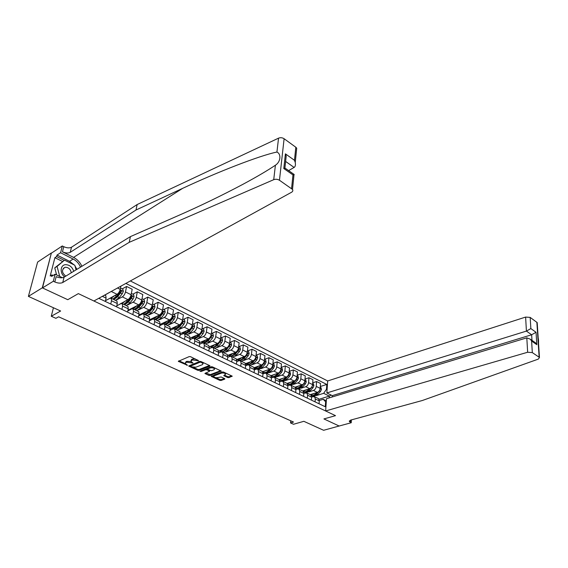 <?xml version="1.0" encoding="UTF-8"?>
<svg xmlns="http://www.w3.org/2000/svg" width="568" height="568" viewBox="0 0 568 568"><rect width="100%" height="100%" fill="white"/><g stroke="black" fill="none" stroke-linecap="round" stroke-linejoin="round"><path stroke-width="0.85" d="M198.651 360.815L190.592 356.697L189.229 356.59L178.302 361.333L187.504 365.288L185.317 363.591L185.892 362.561L186.78 362.199L193.035 363.066L190.862 361.362L192.353 359.942L198.651 360.815M227.59 377.514L228.904 377.613L232.191 376.158L223.586 372.061L222.266 371.962L211.197 376.357L219.788 380.375L221.087 380.475L224.75 379.133L224.651 378.593L221.115 376.96L217.991 377.535C216.152 377.897 214.718 377.599 213.703 376.641L214.221 375.81L221.378 373.126C223.231 372.75 224.672 373.048 225.702 374.014L223.756 375.647L227.59 377.514L227.704 376.648L229.011 376.747L231.616 375.796M42.288 287.834L67.769 299.698L78.356 293.62L93.905 300.997L291.583 192.24C292.825 191.48 293.131 190.543 292.506 189.428L279.463 180.255C277.61 179.168 275.7 178.977 273.726 179.673L129.227 242.323L62.743 282.53C60.648 283.482 58 283.29 54.812 281.969L53.321 281.259L42.486 287.926L51.383 252.959L42.288 287.834L28.4 296.389L60.627 311.008L51.29 316.262L55.898 318.314L58.625 316.795L293.542 422.06L290.532 422.933L293.528 424.268L303.844 421.314L323.625 430.288L339.266 425.979M351.372 419.901L351.223 422.748L339.146 426.014L323.923 418.928L339.259 426.064M42.486 287.926L67.769 299.698L78.356 293.62L335.51 415.655L323.923 418.928L335.51 415.655L325.641 410.969L527.644 352.252L526.813 337.846L326.472 398.715L325.641 410.969M209.812 366.168L209.698 365.593L201.022 361.553L199.673 361.454L188.704 366.083L197.664 370.279L198.985 370.379L209.812 366.168L209.883 365.7M212.425 366.864L221.215 371.053L210.146 375.476L208.839 375.377L204.927 373.488L209.67 371.188L206.951 369.839L205.623 369.74L201.086 371.493L199.943 371.245L211.09 366.758L212.425 366.864M28.4 296.389L37.616 262.068L51.383 252.959M332.195 396.975L332.28 395.626L326.863 392.95L327.679 380.958L130.349 280.947M125.855 283.418L326.792 384.437L326.465 389.293L327.09 389.605M326.245 402.094L325.613 401.789L325.272 406.752L98.782 298.321M290.724 420.803L290.532 422.933M53.427 307.742L51.29 316.262M319.003 399.261L329.334 396.102L323.668 393.319L316.426 395.569M312.712 382.804L316.596 381.54L320.515 383.499L320.167 388.356C319.869 390.358 318.939 391.707 317.377 392.389L310.249 394.625M316.596 381.54L316.234 386.41C315.929 388.42 314.999 389.769 313.437 390.457L308.864 391.906M305.009 379.041L308.971 377.72L312.947 379.715L312.57 384.6C312.265 386.616 311.328 387.972 309.766 388.661L302.645 390.947M308.971 377.72L308.58 382.619C308.268 384.642 307.331 386.006 305.761 386.701L301.175 388.192M297.178 375.221L301.225 373.843L305.264 375.867L304.86 380.78C304.547 382.811 303.603 384.174 302.041 384.877L294.927 387.213M301.225 373.843L300.806 378.771C300.479 380.801 299.535 382.179 297.973 382.889L293.365 384.415M289.219 371.344L293.351 369.903L297.462 371.962L297.029 376.896C296.702 378.941 295.758 380.319 294.188 381.036L287.081 383.414M293.351 369.903L292.903 374.859C292.57 376.904 291.625 378.288 290.063 379.012L285.434 380.581M281.132 367.404L285.356 365.906L289.531 367.993L289.069 372.956C288.729 375.008 287.777 376.399 286.215 377.131L279.094 379.566M285.356 365.906L284.88 370.883C284.532 372.942 283.581 374.34 282.019 375.072L277.369 376.683M272.91 363.406L277.227 361.837L281.465 363.96L280.982 368.951C280.627 371.018 279.676 372.423 278.114 373.162L270.929 375.675M277.227 361.837L276.722 366.843C276.368 368.916 275.409 370.322 273.847 371.074L269.175 372.729M264.56 359.338L268.969 357.698L273.279 359.856L272.761 364.883C272.399 366.956 271.433 368.376 269.878 369.129L262.608 371.735M268.969 357.698L268.43 362.739C268.06 364.819 267.095 366.246 265.54 367.006L260.847 368.703M256.061 355.213L260.57 353.502L264.951 355.696L264.404 360.744C264.028 362.831 263.062 364.258 261.5 365.032L254.137 367.73M260.57 353.502L260.009 358.564C259.626 360.659 258.653 362.093 257.091 362.867L252.384 364.62M247.421 351.024L252.036 349.228L256.488 351.457L255.912 356.534C255.522 358.635 254.549 360.084 252.994 360.865L245.504 363.669M252.036 349.228L251.439 354.318C251.042 356.427 250.069 357.875 248.507 358.664L243.779 360.467M238.73 346.728L243.36 344.882L247.889 347.154L247.272 352.259C246.874 354.375 245.894 355.831 244.339 356.626L236.714 359.551M243.36 344.882L242.728 350.009C242.316 352.132 241.336 353.594 239.781 354.389L235.024 356.243M232.774 357.116L236.622 354.787L235.287 354.134L238.134 350.854L238.958 349.384L238.446 348.603M229.912 342.355L234.534 340.466L239.142 342.774L238.489 347.907C238.077 350.037 237.09 351.507 235.535 352.316L227.754 355.376M234.534 340.466L233.867 345.621C233.448 347.751 232.454 349.228 230.906 350.044L226.121 351.954M220.952 337.903L225.553 335.979L230.239 338.322L229.557 343.484C229.131 345.628 228.144 347.112 226.589 347.935L218.63 351.145M225.553 335.979L224.857 341.155C224.417 343.306 223.43 344.797 221.875 345.628L217.068 347.588M211.836 333.38L216.429 331.407L221.193 333.792L220.476 338.989C220.036 341.141 219.035 342.639 217.487 343.477L209.322 346.849M216.429 331.407L215.691 336.618C215.236 338.776 214.242 340.282 212.695 341.127L207.86 343.15M202.563 328.773L207.135 326.763L211.985 329.184L211.232 334.41C210.778 336.575 209.777 338.088 208.229 338.94L199.844 342.497M207.135 326.763L206.361 331.996C205.9 334.176 204.892 335.695 203.351 336.554L198.488 338.642M193.127 324.087L197.685 322.028L202.62 324.498L201.832 329.752C201.356 331.932 200.348 333.459 198.807 334.332L190.174 338.081M197.685 322.028L196.876 327.296C196.393 329.49 195.385 331.023 193.844 331.897L188.945 334.055M180.077 335.042L183.102 333.7L184.55 333.814L185.019 336.164L184.501 339.359M183.521 319.322L188.072 317.221L193.092 319.734L192.261 325.017C191.771 327.211 190.756 328.751 189.222 329.632L180.304 333.608M188.072 317.221L187.22 322.517C186.723 324.719 185.708 326.266 184.167 327.161L179.239 329.39M173.751 314.473L178.281 312.322L183.393 314.878L182.52 320.189C182.016 322.397 181 323.952 179.46 324.853L170.237 329.078M178.281 312.322L177.386 317.647C176.875 319.862 175.853 321.431 174.319 322.34L169.349 324.647M163.811 309.532L168.32 307.331L173.524 309.936L172.608 315.283C172.083 317.505 171.06 319.074 169.527 319.99L159.977 324.484M168.32 307.331L167.382 312.691C166.85 314.921 165.821 316.504 164.294 317.427L159.281 319.819M149.427 320.302L149.881 320.522M153.687 304.505L158.174 302.254L163.47 304.909L162.512 310.284C161.972 312.521 160.943 314.104 159.416 315.041L149.512 319.827M158.174 302.254L157.194 307.643C156.647 309.894 155.611 311.484 154.084 312.428L149.029 314.913M138.826 315.212L139.444 315.51M143.377 299.386L147.843 297.085L153.239 299.79L152.231 305.194C151.677 307.444 150.641 309.049 149.121 310L138.848 315.105M147.843 297.085L146.814 302.51C146.253 304.767 145.209 306.379 143.69 307.345L138.585 309.922M132.876 294.174L137.321 291.824L142.816 294.572L141.766 300.01C141.198 302.275 140.154 303.894 138.635 304.867L128.297 310.149L128.815 310.398M137.321 291.824L136.249 297.277C135.667 299.549 134.616 301.175 133.104 302.155L127.928 304.846M122.184 288.871L126.607 286.457L132.202 289.261L131.101 294.728C130.512 297.007 129.461 298.647 127.956 299.634L117.988 305.194M126.607 286.457L125.478 291.945C124.882 294.231 123.824 295.878 122.319 296.879L117.065 299.684M116.028 300.238L115.616 300.458M120.913 286.137L120.246 289.346C119.635 291.64 118.577 293.294 117.072 294.309L106.962 299.89M111.903 291.093L105.968 294.451M105.179 294.884L104.668 295.161M329.213 397.877L329.334 396.102L331.179 395.087M105.527 300.664L109.872 298.314L111.214 298.328L111.484 300.735L110.774 304.058M116.802 305.818L120.92 303.653L122.283 303.688L122.581 306.081L121.9 309.39M127.857 310.888L131.769 308.893L133.146 308.942L133.473 311.328L132.827 314.615M138.698 315.879L142.412 314.04L143.803 314.097L144.166 316.482L143.541 319.748M149.334 320.792L152.863 319.088L154.269 319.159L154.659 321.538L154.063 324.789M159.771 325.62L163.123 324.051L164.55 324.136L164.961 326.501L164.393 329.731M170.017 330.37L173.204 328.922L174.639 329.014L175.079 331.378L174.539 334.587M189.953 339.65L192.829 338.4L194.284 338.521L194.774 340.871L194.284 344.045M199.652 344.172L202.386 343.022L203.855 343.15L204.366 345.493L203.898 348.645M209.18 348.624L211.772 347.559L213.256 347.701L213.788 350.03L213.348 353.168M218.538 353.005L221.002 352.018L222.493 352.167L223.054 354.496L222.628 357.613M227.732 357.322L230.076 356.406L231.574 356.562L232.156 358.884L231.751 361.979M236.771 361.56L238.993 360.715L240.505 360.879L241.102 363.193L240.725 366.275M245.653 365.735L247.762 364.954L249.281 365.132L249.899 367.432L249.544 370.499M254.393 369.846L256.388 369.122L257.915 369.306L258.554 371.6L258.213 374.646M262.977 373.893L264.873 373.219L266.406 373.41L267.059 375.704L266.74 378.728M271.419 377.876L273.215 377.251L274.756 377.45L275.43 379.736L275.125 382.747M278.455 379.246L279.044 379.53L279.726 381.803L281.423 381.22L282.971 381.426L283.659 383.698L283.375 386.694M287.898 385.658L289.502 385.125L291.057 385.338L291.76 387.603L291.49 390.578M295.935 389.456L297.454 388.966L299.009 389.186L299.734 391.444L299.478 394.405M303.837 393.205L306.841 392.978L307.572 395.221L307.338 398.168M311.619 396.89L314.544 396.705L315.297 398.942L315.077 401.874M319.273 400.518L323.249 399.311L326.33 400.809M320.295 386.51L326.792 384.437M99.599 297.866L99.428 298.626M105.35 295.495L105.826 295.722L106.081 298.129L105.357 301.466M116.511 300.891L116.994 301.125L117.278 303.525L116.589 306.841M127.459 306.195L127.956 306.429L128.269 308.822L127.608 312.116M138.209 311.392L138.713 311.633L139.061 314.019L138.422 317.299M148.759 316.497L149.27 316.745L149.647 319.124L149.036 322.383M159.118 321.509L159.636 321.758L160.041 324.129L159.459 327.367M169.292 326.43L169.818 326.685L170.244 329.049L169.69 332.266M179.282 331.265L179.815 331.52L180.269 333.877L179.744 337.08M189.094 336.015L189.634 336.27L190.117 338.62L189.613 341.801M198.736 340.679L199.283 340.942L199.787 343.285L199.311 346.444M208.215 345.259L208.761 345.529L209.287 347.864L208.832 351.01M217.523 349.767L218.076 350.03L218.623 352.359L218.197 355.49M211.516 347.666L211.573 347.226M226.675 354.191L227.236 354.46L227.804 356.782L227.392 359.892M220.462 352.231L220.554 351.571M235.67 358.543L236.238 358.82L236.828 361.134L236.437 364.223M229.273 356.718L229.387 355.845M244.517 362.824L245.085 363.101L245.696 365.409L245.326 368.476M237.942 361.113L238.077 360.048M253.214 367.035L253.789 367.311L254.414 369.612L254.066 372.665M246.469 365.437L246.619 364.173M261.77 371.167L262.345 371.451L262.991 373.744L262.664 376.776M254.862 369.676L255.032 368.234M270.183 375.242L270.766 375.519L271.426 377.805L271.121 380.823M263.126 373.836L263.303 372.232M275.43 379.736L279.726 381.803L279.435 384.806M271.39 376.683L271.447 376.158M286.599 383.187L287.195 383.471L287.891 385.736L287.614 388.725M294.614 387.064L295.211 387.348L295.921 389.605L295.665 392.58M302.503 390.876L303.099 391.167L303.823 393.418L303.582 396.372M310.263 394.632L310.859 394.923L311.605 397.167L311.378 400.099M317.902 398.324L318.506 398.622L319.266 400.859L319.053 403.777M325.613 401.789L323.249 399.311M323.668 393.319L326.465 389.293M195.427 358.948L192.488 359.061L192.353 359.942M190.976 360.602L191.586 359.423L192.488 359.061M190.997 361.553L186.922 361.326L186.78 362.199M185.431 362.846L186.027 361.688L186.922 361.326M178.977 360.808L185.431 363.761M193.198 367.311L197.799 369.413L199.112 369.512L209.457 365.48M189.385 365.565L190.45 366.055L190.699 365.103L200.021 361.376M200.987 362.27L200.042 362.199L190.436 366.204L191.736 366.864L195.988 367.191L202.471 364.635L203.081 363.577L200.987 362.27L201.086 361.582M203.039 363.506L203.081 362.512M220.647 370.691L210.266 374.617L210.146 375.476M205.616 372.984L210.266 374.617M207.455 369.143L205.751 368.866L201.214 370.627L201.086 371.493M214.065 369.761L214.583 368.888C213.532 367.886 212.07 367.581 210.203 367.965L207.675 368.944L207.789 369.512L211.53 370.726L214.065 369.761M214.484 368.738L214.626 367.886M212.73 367.006L210.323 367.091L210.203 367.965M207.512 369.044L207.796 368.071L210.323 367.091M224.452 375.143L227.704 376.648M225.588 373.858L225.773 373.077M223.792 372.154L221.499 372.26L221.378 373.126M213.781 376.073L214.342 374.944L221.499 372.26M215.819 377.649L219.908 379.516L221.201 379.616L224.36 378.458M211.892 375.853L213.731 376.698M81.898 266.293C80.074 262.317 77.298 259.349 73.563 257.389L62.459 251.809L63.758 246.689L62.302 245.958L51.574 253.051M129.227 242.323L130.427 236.607L177.741 215.833C199.737 206.205 221.52 195.669 243.097 184.217C256.764 176.854 267.535 170.528 275.402 165.224C280.627 161.958 281.494 154.063 276.928 152.047C259.505 155.582 216.799 172.324 182.683 188.335L136 210.011L70.233 252.341C68.16 253.349 65.568 253.172 62.459 251.809M288.615 170.606L294.118 167.432L285.619 161.44M136 210.011L137.144 204.544L71.504 247.222C69.431 248.237 66.854 248.06 63.758 246.689M54.812 281.969L56.168 276.644C59.342 277.972 61.976 278.157 64.063 277.198L130.427 236.607M291.576 188.519L292.974 174.916L283.794 168.526L285.406 153.843L294.472 160.297L295.814 147.233L284.106 138.727L279.463 180.255M276.928 152.047L278.54 138.159L137.144 204.544M53.321 281.259L55.11 274.209L51.525 276.453L51.922 274.912L53.094 275.473M62.501 261.45L54.904 257.695L50.19 275.998L51.922 274.912M54.904 257.695L56.63 256.573L57.013 255.067L60.577 252.746L62.302 245.958M80.535 267.13C78.98 263.509 76.524 260.819 73.158 259.043L60.577 252.746M55.11 274.209L62.437 277.738M278.54 138.159C280.464 137.421 282.317 137.612 284.106 138.727M295.814 147.233L296.709 148.17L296.46 150.563M57.013 255.067L69.559 261.315L74.202 264.951M75.026 265.98L76.907 269.346M64.234 260.343L56.63 256.573M292.974 174.916L294.196 174.504L293.983 174.923M283.794 168.526L285.271 168.277M285.406 153.843L286.201 156.101L285.725 160.481M294.472 160.297L295.246 162.491C295.694 165.032 295.317 166.68 294.118 167.432M175.64 216.756L176.094 216.557M537.782 336.348C538.542 338.535 538.741 341.616 538.379 345.6M327.679 380.958L525.613 317.072L530.171 317.398L537.186 322.574L539.465 357.556L538.279 359.118L422.344 400.504L350.747 420.071L349.377 421.577L351.223 422.748M530.171 317.398L530.853 328.588L536.036 332.28L536.831 344.684L531.612 341.048L532.315 352.593L539.139 357.244L536.866 322.255M326.863 392.95L526.422 331.094L525.613 317.072M537.186 322.574L537.236 323.341M532.315 352.593L527.644 352.252M332.28 395.626L531.641 334.772L526.422 331.094L530.853 328.588M536.036 332.28L531.641 334.772L531.982 340.353M536.831 344.684L535.581 342.859L533.821 341.631M531.612 341.048L530.356 339.217L526.813 337.846M106.443 294.103L104.746 295.033M114.8 295.537L111.151 298.271M120.515 288.04L122.844 289.197L123.341 291.441L122.219 293.791L119.266 297.54L115.467 300.387M113.813 299.592L117.611 296.73L120.565 292.974L121.474 291.341L120.792 290.461L116.568 296.219L112.769 299.08M121.474 291.341L117.398 295.971L114.473 298.292M125.627 300.863L122.021 303.511M121.254 303.511L120.856 303.369M131.364 293.429L133.594 294.536L134.091 296.759L132.976 299.087L130.036 302.794L126.224 305.591M124.605 304.81L128.411 301.998L131.357 298.292L132.259 296.673L131.591 295.8L127.388 301.494L123.576 304.313M132.259 296.673L128.183 301.239L125.358 303.497M136.256 306.081C134.396 308.232 132.805 309.042 131.492 308.516M142.014 298.711L144.151 299.776L144.641 301.977L143.548 304.292L140.615 307.948L136.789 310.703M135.198 309.936L139.018 307.174L141.95 303.504L142.845 301.899L142.199 301.04L138.01 306.677L134.19 309.446M142.845 301.899L138.777 306.415L136.05 308.601M73.719 271.291C72.335 267.081 69.665 264.873 65.732 264.667C60.258 264.702 59.462 273.251 64.66 276.843M71.227 272.817C70.673 269.402 68.799 267.542 65.611 267.251L64.915 267.365C61.436 269.821 61.727 272.746 65.803 276.14M56.622 274.933L54.762 267.862L64.539 260.151L74.834 265.263L76.055 269.864M59.718 276.424L57.077 266.392L64.539 260.151M54.762 267.862L57.077 266.392M146.693 311.207C144.854 313.302 143.271 314.09 141.943 313.564M152.472 303.908L154.51 304.917L155.007 307.103L153.921 309.397L150.996 313.011L147.162 315.723M145.593 314.963L149.427 312.251L152.359 308.63L153.246 307.039L152.614 306.18L148.44 311.768L144.606 314.487M153.246 307.039L146.558 313.607M156.946 316.234C155.121 318.279 153.545 319.046 152.203 318.527M162.739 309.006L164.692 309.972L165.181 312.137L164.109 314.416L161.191 317.988L157.35 320.65M155.809 319.905L159.658 317.235L162.576 313.657L163.456 312.08L162.838 311.236L158.678 316.759L154.837 319.436M163.456 312.08L156.882 318.52M167.02 321.176C165.21 323.171 163.634 323.916 162.285 323.405M172.821 314.012L174.681 314.935L175.178 317.086L174.113 319.337L171.209 322.873L167.354 325.492M165.842 324.761L169.697 322.134L172.608 318.598L173.481 317.036L172.878 316.199L168.739 321.673L164.89 324.3M163.456 323.923L162.767 323.554M173.481 317.036L167.02 323.348M176.911 326.025C175.121 327.977 173.545 328.702 172.182 328.19M182.726 318.925L184.501 319.805L184.998 321.942L183.947 324.179L181.05 327.672L177.188 330.249M175.704 329.532L179.566 326.948L183.329 321.9L182.74 321.076L178.622 326.493L174.759 329.078M173.488 328.808L172.665 328.339M183.329 321.9L176.989 328.084M186.631 330.789C184.856 332.699 183.279 333.402 181.916 332.891M192.46 323.76L194.149 324.598L194.632 326.664L193.603 328.936L190.713 332.386L186.844 334.921M190.372 328.787L188.335 331.229L184.501 333.764M183.379 333.601L182.385 333.04M185.388 334.218L189.258 331.676L193.006 326.685L192.431 325.862L190.962 328.084M193.006 326.685L186.787 332.734M196.18 335.468C194.419 337.342 192.85 338.024 191.48 337.513M202.016 328.503L203.628 329.305L204.111 331.35L203.095 333.608L200.213 337.023L196.336 339.515M199.616 333.814L197.877 335.88L194.079 338.379M193.141 338.294L191.941 337.662M194.909 338.819L198.779 336.327L202.513 331.378L201.959 330.569L200.852 332.337M202.513 331.378L196.429 337.3M205.566 340.069C203.82 341.9 202.258 342.561 200.873 342.057M211.41 333.167L212.943 333.927L213.44 336.015L212.425 338.194L209.549 341.581L205.673 344.031M208.825 338.599L207.249 340.459L203.422 342.916M202.804 342.894L201.335 342.199M204.26 343.349L208.144 340.892L211.864 336L211.317 335.191L210.593 336.398M211.864 336L205.9 341.78M214.796 344.591C213.064 346.381 211.502 347.027 210.11 346.523M220.647 337.754L222.102 338.478L222.599 340.544L221.591 342.71L218.73 346.054L214.846 348.468M217.927 343.249L216.465 344.954C214.321 347.282 212.482 347.921 210.955 346.849L210.565 346.665M213.461 347.801L217.345 345.379L221.051 340.537L220.263 339.92M221.051 340.537L220.15 340.914L215.215 346.182M223.87 349.029C222.152 350.79 220.59 351.414 219.198 350.917M229.72 342.255L231.105 342.944L231.602 345.003L230.608 347.147L227.754 350.456L223.863 352.827M226.895 347.786L225.531 349.37C223.387 351.677 221.541 352.295 220.001 351.223L219.638 351.052M220.924 351.691L221.286 351.926M222.5 352.174L226.391 349.796L230.076 344.996L229.394 344.293M227.583 347.282L224.381 350.506M230.076 344.996L228.464 346.26M232.788 353.395C231.084 355.121 229.529 355.731 228.123 355.234M238.645 346.686L239.959 347.339L240.449 349.377L239.469 351.514L236.622 354.787M235.727 352.231L234.435 353.722C232.298 356.001 230.452 356.605 228.89 355.525L228.563 355.369M229.813 355.994L230.367 356.313M231.453 356.47L235.287 354.134M236.217 351.933L233.398 354.751M238.958 349.384L237.672 350.257M241.563 357.691C239.866 359.381 238.319 359.977 236.906 359.48M247.421 351.045L248.663 351.663L249.146 353.637L248.188 355.802L245.348 359.04L241.45 361.34M244.425 356.59L243.196 357.989C241.066 360.247 239.213 360.836 237.637 359.757L237.339 359.615M238.553 360.226L239.334 360.616M240.221 360.701L244.034 358.401L246.867 355.156L247.691 353.701L247.144 352.941M244.794 356.399L242.273 358.919M247.691 353.701L246.633 354.283M250.19 361.915C248.507 363.57 246.959 364.152 245.546 363.655M256.047 355.327L257.226 355.916L257.709 357.875L256.757 360.02L253.931 363.229L250.034 365.494M252.987 360.865L251.816 362.192C249.686 364.429 247.833 364.997 246.235 363.91L245.972 363.783M247.151 364.386L248.23 364.834M248.763 364.862L252.632 362.597L255.465 359.381L256.274 357.939L255.813 357.173M253.278 360.737L251.006 363.009M258.674 366.062C257.07 367.638 255.572 368.22 254.18 367.815M264.539 359.544L265.654 360.098L266.136 362.093L265.192 364.173L262.373 367.347L258.468 369.576M261.415 365.061L260.293 366.332C258.17 368.54 256.31 369.094 254.698 368.007L254.464 367.894M255.614 368.476C257.219 369.456 259.043 368.873 261.095 366.722L263.914 363.541L264.724 362.114L264.298 361.354M261.642 364.975L259.604 367.035M267.024 370.151L262.714 371.905M272.881 363.683L273.939 364.209L274.422 366.19L273.485 368.256L270.673 371.394L266.775 373.595M269.708 369.186L268.629 370.4C266.513 372.58 264.645 373.126 263.027 372.033L262.821 371.933M263.935 372.509C265.554 373.481 267.379 372.906 269.424 370.783L272.235 367.638L273.031 366.218L272.661 365.465M269.892 369.122L268.06 370.975M275.246 374.163L271.106 375.924M281.096 367.766L282.09 368.256L282.573 370.222L281.643 372.274L278.845 375.384L274.947 377.542M273.52 377.173L273.059 376.882M277.866 373.247L276.829 374.397C274.72 376.563 272.853 377.095 271.22 375.995L271.121 375.945M272.129 376.47C273.755 377.436 275.579 376.875 277.61 374.781L280.414 371.664L281.21 370.258L280.89 369.527M278.015 373.197L276.396 374.852M283.325 378.118L279.342 379.857M289.176 371.777L290.113 372.239L290.596 374.191L289.68 376.222L286.89 379.303L282.985 381.433M281.714 381.142L281.117 380.78M285.896 377.237L284.909 378.338C282.892 380.397 281.075 380.958 279.435 380.006M280.187 380.368C281.82 381.334 283.652 380.78 285.676 378.714L288.466 375.625L289.254 374.234L288.984 373.524M286.009 377.202L284.603 378.657M291.285 382.008L287.436 383.727M297.128 375.725L298.008 376.158L298.491 378.096L297.582 380.113L294.799 383.166L290.951 385.26M289.794 385.047L289.048 384.614M293.805 381.163L292.854 382.214C290.979 384.138 289.233 384.735 287.614 383.989M288.118 384.202C289.765 385.168 291.597 384.628 293.606 382.584L296.389 379.53L297.171 378.146L296.943 377.464M293.876 381.142L292.69 382.385M299.116 385.835L295.395 387.525M304.959 379.609L305.776 380.02L306.266 381.945L305.364 383.947L302.588 386.964L298.775 389.03M297.774 388.888L296.851 388.391M301.587 385.026L300.671 386.027C298.91 387.845 297.227 388.455 295.637 387.873M295.928 387.98C297.582 388.938 299.414 388.413 301.416 386.389L304.185 383.365L304.782 381.348M301.629 385.012L300.657 386.041M306.826 389.605L303.213 391.267M312.663 383.435L313.429 383.819L313.912 385.729L313.018 387.717L310.256 390.706L306.436 392.744M305.669 392.658L304.54 392.105M308.559 389.577L308.367 389.783C306.699 391.501 305.08 392.126 303.518 391.664M303.617 391.7C305.286 392.658 307.111 392.133 309.099 390.138L311.86 387.149L312.492 385.175M314.416 393.319L310.888 394.945L306.841 392.978M320.245 387.199L320.963 387.553L321.445 389.449L320.558 391.43L317.81 394.391L313.863 396.4M313.55 396.372L312.109 395.768M316.795 392.566L315.95 393.482C314.36 395.108 312.798 395.747 311.257 395.385M311.285 395.427C312.947 396.294 314.743 395.761 316.667 393.83L319.422 390.869L320.082 388.952M317.377 392.389L313.437 390.457M309.766 388.661L305.761 386.701M302.041 384.877L297.973 382.889M294.188 381.036L290.063 379.012M286.215 377.131L282.019 375.072M278.114 373.162L273.847 371.074M269.878 369.129L265.54 367.006M261.5 365.032L257.091 362.867M252.994 360.865L248.507 358.664M244.339 356.626L239.781 354.389M235.535 352.316L230.906 350.044M226.589 347.935L221.875 345.628M217.487 343.477L212.695 341.127M208.229 338.94L203.351 336.554M198.807 334.332L193.844 331.897M189.222 329.632L184.167 327.161M179.46 324.853L174.319 322.34M169.527 319.99L164.294 317.427M159.416 315.041L154.084 312.428M149.121 310L143.69 307.345M138.635 304.867L133.104 302.155M127.956 299.634L122.319 296.879M117.072 294.309L111.335 291.498M106.081 298.129L102.368 296.34M120.246 289.346L117.526 288.004M117.278 303.525L111.484 300.735M131.101 294.728L125.478 291.945M128.269 308.822L122.581 306.081M141.766 300.01L136.249 297.277M139.061 314.019L133.473 311.328M152.231 305.194L146.814 302.51M149.647 319.124L144.166 316.482M162.512 310.284L157.194 307.643M160.041 324.129L154.659 321.538M172.608 315.283L167.382 312.691M170.244 329.049L164.961 326.501M182.52 320.189L177.386 317.647M180.269 333.877L175.079 331.378M192.261 325.017L187.22 322.517M190.117 338.62L185.019 336.164M201.832 329.752L196.876 327.296M199.787 343.285L194.774 340.871M211.232 334.41L206.361 331.996M209.287 347.864L204.366 345.493M220.476 338.989L215.691 336.618M218.623 352.359L213.788 350.03M229.557 343.484L224.857 341.155M227.804 356.782L223.054 354.496M238.489 347.907L233.867 345.621M236.828 361.134L232.156 358.884M247.272 352.259L242.728 350.009M245.696 365.409L241.102 363.193M255.912 356.534L251.439 354.318M254.414 369.612L249.899 367.432M264.404 360.744L260.009 358.564M262.991 373.744L258.554 371.6M272.761 364.883L268.43 362.739M271.426 377.805L267.059 375.704M280.982 368.951L276.722 366.843M289.069 372.956L284.88 370.883M287.891 385.736L283.659 383.698M297.029 376.896L292.903 374.859M295.921 389.605L291.76 387.603M304.86 380.78L300.806 378.771M303.823 393.418L299.734 391.444M312.57 384.6L308.58 382.619M311.605 397.167L307.572 395.221M320.167 388.356L316.234 386.41M319.266 400.859L315.297 398.942M196.784 359.579L196.677 360.268M191.586 359.423L191.451 360.311M192.204 362.32L192.098 362.995M191.196 361.752L191.075 362.526M186.027 361.688L185.892 362.561M186.673 364.557L186.574 365.217M178.757 360.9L178.643 361.603M197.806 360.055L197.707 360.744M199.112 369.512L198.985 370.379M197.799 369.413L197.664 370.279M189.137 365.664L189.03 366.339M200.163 361.376L200.042 362.199M190.699 365.103L190.564 365.977M202.158 362.079L202.059 362.767M221.08 370.911L221.016 371.38M208.967 374.518L208.839 375.377M205.332 373.098L205.24 373.737M209.457 370.279L209.365 370.947M207.071 368.966L206.951 369.839M205.751 368.866L205.623 369.74M207.796 368.071L207.675 368.944M224.133 375.256L224.055 375.874M214.342 374.944L214.221 375.81M224.807 378.678L224.75 379.133M221.201 379.616L221.087 380.475M219.908 379.516L219.788 380.375M211.587 375.966L211.502 376.591M232.049 376.016L231.992 376.485M229.011 376.747L228.904 377.613M182.683 188.335L73.563 257.389M70.233 252.341L71.504 247.222M64.063 277.198L62.743 282.53M273.726 179.673L275.402 165.224M69.559 261.315L73.158 259.043M350.47 420.15L350.357 422.336M123.327 291.384L120.132 289.801M116.568 296.219L114.977 295.445M119.266 297.54L117.611 296.73M119.514 292.463L119.053 292.229M122.219 293.791L120.565 292.974M134.076 296.702L130.995 295.175M127.388 301.494L125.847 300.742M130.036 302.794L128.411 301.998M130.328 297.781L129.93 297.589M132.976 299.087L131.357 298.292M144.634 301.92L141.666 300.458M138.01 306.677L136.512 305.946M140.615 307.948L139.018 307.174M143.548 304.292L141.95 303.504M154.993 307.054L152.132 305.634M148.44 311.768L146.991 311.058M150.996 313.011L149.427 312.251M153.921 309.397L152.359 308.63M165.167 312.088L162.42 310.724M158.678 316.759L157.272 316.078M161.191 317.988L159.658 317.235M164.109 314.416L162.576 313.657M175.164 317.029L172.516 315.723M168.739 321.673L167.375 321.005M171.209 322.873L169.697 322.134M174.113 319.337L172.608 318.598M184.983 321.893L182.434 320.629M178.622 326.493L177.301 325.847M181.05 327.672L179.566 326.948M183.947 324.179L182.463 323.448M194.632 326.664L192.176 325.45M188.335 331.229L187.049 330.604M190.713 332.386L189.258 331.676M193.603 328.936L192.147 328.219M204.111 331.35L201.746 330.185M197.877 335.88L196.627 335.276M200.213 337.023L198.779 336.327M203.095 333.608L201.668 332.898M213.426 335.965L211.154 334.836M207.249 340.459L206.042 339.87M209.549 341.581L208.144 340.892M212.425 338.194L211.019 337.506M222.585 340.495L220.398 339.416M216.465 344.954L215.3 344.378M218.73 346.054L217.345 345.379M221.591 342.71L220.214 342.028M231.588 344.946L229.486 343.91M225.531 349.37L224.395 348.816M227.754 350.456L226.391 349.796M230.608 347.147L229.245 346.48M240.441 349.327L238.418 348.333M234.435 353.722L233.334 353.182M239.469 351.514L238.134 350.854M249.146 353.637L247.208 352.678M243.196 357.989L242.131 357.471M245.348 359.04L244.034 358.401M248.188 355.802L246.867 355.156M257.709 357.875L255.849 356.952M251.816 362.192L250.779 361.688M253.931 363.229L252.632 362.597M256.757 360.02L255.465 359.381M255.415 358.266L256.274 357.939M266.129 362.043L264.34 361.156M260.293 366.332L259.285 365.842M262.373 367.347L261.095 366.722M265.192 364.173L263.914 363.541M263.95 362.398L264.724 362.114M274.415 366.14L272.697 365.295M268.629 370.4L267.656 369.924M270.673 371.394L269.424 370.783M273.485 368.256L272.235 367.638M272.335 366.466L273.031 366.218M282.566 370.173L280.926 369.363M276.829 374.397L275.892 373.943M278.845 375.384L277.61 374.781M281.643 372.274L280.414 371.664M280.592 370.478L281.21 370.258M290.589 374.142L289.013 373.361M284.909 378.338L283.993 377.89M286.89 379.303L285.676 378.714M289.68 376.222L288.466 375.625M288.707 374.418L289.254 374.234M298.484 378.047L296.979 377.301M292.854 382.214L291.966 381.781M294.799 383.166L293.606 382.584M297.582 380.113L296.389 379.53M296.695 378.302L297.171 378.146M306.251 381.895L304.81 381.178M300.671 386.027L299.812 385.608M302.588 386.964L301.416 386.389M305.364 383.947L304.185 383.365M304.547 382.129L304.959 381.994M313.898 385.679L312.528 384.998M308.367 389.783L307.536 389.378M310.256 390.706L309.099 390.138M313.018 387.717L311.86 387.149M321.431 389.407L320.118 388.753M315.95 393.482L315.141 393.084M317.81 394.391L316.667 393.83M320.558 391.43L319.422 390.869M105.826 295.722L104.583 295.126M116.994 301.125L111.214 298.328M127.956 306.429L122.283 303.688M138.713 311.633L133.146 308.942M149.27 316.745L143.803 314.097M159.636 321.758L154.269 319.159M169.818 326.685L164.55 324.136M179.815 331.52L174.639 329.014M189.634 336.27L184.55 333.814M199.283 340.942L194.284 338.521M208.761 345.529L203.855 343.15M218.076 350.03L213.256 347.701M227.236 354.46L222.493 352.167M236.238 358.82L231.574 356.562M245.085 363.101L240.505 360.879M253.789 367.311L249.281 365.132M262.345 371.451L257.915 369.306M270.766 375.519L266.406 373.41M279.044 379.53L274.756 377.45M287.195 383.471L282.971 381.426M295.211 387.348L291.057 385.338M303.099 391.167L299.009 389.186M318.506 398.622L314.544 396.705M203.209 362.696L203.081 363.577M209.784 370.428L209.67 371.188M214.711 368.014L214.583 368.888M225.815 373.148L225.702 374.014M292.506 189.428L294.018 174.546M285.058 168.128L294.196 174.504M286.201 156.101L284.887 168.171M295.246 162.491L296.709 148.17M349.419 420.789L349.377 421.577M530.356 339.217L535.581 342.859M63.297 268.38L64.915 267.365M142.44 313.721L142.795 313.891M152.693 318.683L153.246 318.946"/></g></svg>
